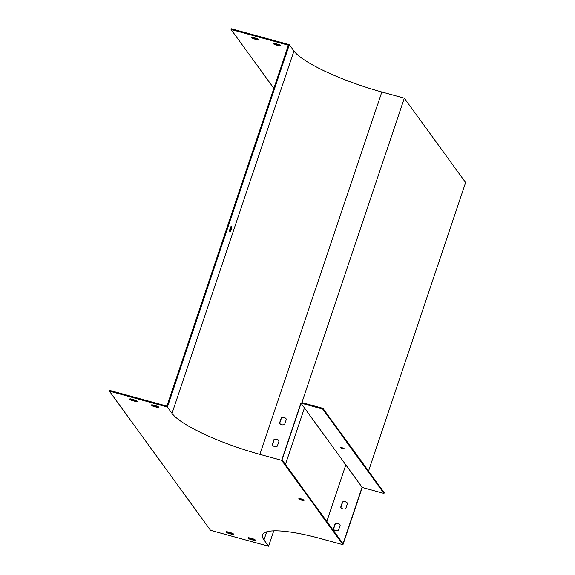 <?xml version="1.0" encoding="UTF-8"?>
<svg xmlns="http://www.w3.org/2000/svg" width="575" height="575" viewBox="0 0 575 575"><rect width="100%" height="100%" fill="white"/><g stroke="black" fill="none" stroke-linecap="round" stroke-linejoin="round"><path stroke-width="0.86" d="M273.865 88.363L231.071 29.476L231.315 28.75L289.354 44.677L167.411 407.035L172.011 413.36A78.063 15.697 -161.4 0 0 259.886 454.365L281.649 460.331L300.919 403.082L362.228 487.456L342.959 544.705L281.649 460.331M289.354 44.677L293.954 51.002A78.063 15.697 -161.4 0 0 381.836 92L404.326 98.174L301.889 402.558L322.927 408.329L322.683 409.055L300.919 403.082M229.827 231.553A2.731 0.726 -74.7 0 1 230.057 228.548A2.731 0.726 -74.7 0 1 231.409 226.385A2.731 0.726 -74.7 0 1 231.387 229.209A2.731 0.726 -74.7 0 1 229.957 231.653A2.731 0.726 -74.7 0 1 229.827 231.553M342.959 544.705L321.195 538.732A78.063 15.697 -161.4 0 0 262.538 534.93A78.063 15.697 -161.4 0 0 263.968 539.925L268.568 546.25L210.529 530.322L109.372 391.108L109.617 390.382L166.93 406.108L288.391 45.202L231.071 29.476M230.942 226.665A2.731 0.726 -74.7 0 1 229.698 231.179M301.07 403.291L282.045 459.82L343.045 543.77L362.07 487.241M252.008 37.159A3.903 0.783 -161.4 0 0 251.44 37.368A3.903 0.783 -161.4 0 0 253.086 38.64L258.261 40.063A3.903 0.783 -161.4 0 0 258.836 39.855A3.903 0.783 -161.4 0 0 257.19 38.583L252.008 37.159M273.772 43.132A3.903 0.783 -161.4 0 0 273.204 43.341A3.903 0.783 -161.4 0 0 274.85 44.613L280.032 46.029A3.903 0.783 -161.4 0 0 280.6 45.828A3.903 0.783 -161.4 0 0 278.954 44.555L273.772 43.132M109.372 391.108L167.411 407.035M286.372 419.218L284.632 424.393A3.903 3.68 144 0 1 279.551 423.006L281.297 417.824A3.903 3.68 144 0 1 286.372 419.218M279.055 440.96L277.315 446.135A3.903 3.68 144 0 1 272.234 444.741L273.98 439.566A3.903 3.68 144 0 1 279.055 440.96M341.04 507.675A3.903 3.68 144 0 1 340.86 507.38L342.599 502.198A3.903 3.68 144 0 1 347.35 503.089M333.723 529.417A3.903 3.68 144 0 1 333.543 529.115L335.283 523.94A3.903 3.68 144 0 1 340.033 524.831M362.228 487.456L383.992 493.429L384.237 492.703L322.927 408.329M368.525 471.083L465.628 182.548L404.326 98.174M273.75 530.854L268.568 546.25M252.037 37.167A3.903 0.783 -161.4 0 0 253.323 37.914L258.477 39.33M273.808 43.139A3.903 0.783 -161.4 0 0 275.094 43.887L280.241 45.296M347.53 503.384L345.783 508.559A3.903 3.68 144 0 1 340.709 507.164L342.448 501.989A3.903 3.68 144 0 1 347.53 503.384M340.213 525.126L338.467 530.301A3.903 3.68 144 0 1 333.392 528.907L335.132 523.732A3.903 3.68 144 0 1 340.213 525.126M300.883 498.798A2.731 0.546 -161.4 0 0 298.835 498.662A2.731 0.546 -161.4 0 0 301.25 500.056A2.731 0.546 -161.4 0 0 304.01 500.408A2.731 0.546 -161.4 0 0 300.883 498.798M131.38 400.272L136.562 401.695A3.903 0.783 -161.4 0 0 137.13 401.487A3.903 0.783 -161.4 0 0 135.492 400.214L130.309 398.798A3.903 0.783 -161.4 0 0 129.734 399A3.903 0.783 -161.4 0 0 131.38 400.272L131.625 399.546A3.903 0.783 18.6 0 1 130.338 398.806M153.144 406.245L158.326 407.668A3.903 0.783 -161.4 0 0 158.901 407.459A3.903 0.783 -161.4 0 0 157.255 406.187L152.073 404.764A3.903 0.783 -161.4 0 0 151.498 404.973A3.903 0.783 -161.4 0 0 153.144 406.245L153.388 405.519A3.903 0.783 18.6 0 1 152.102 404.778M249.701 539.134L254.883 540.55A3.903 0.783 -161.4 0 0 255.458 540.349A3.903 0.783 -161.4 0 0 253.812 539.077L248.63 537.654A3.903 0.783 -161.4 0 0 248.055 537.862A3.903 0.783 -161.4 0 0 249.701 539.134L249.945 538.408A3.903 0.783 18.6 0 1 248.659 537.661M227.937 533.162L233.119 534.585A3.903 0.783 -161.4 0 0 233.694 534.376A3.903 0.783 -161.4 0 0 232.048 533.104L226.866 531.681A3.903 0.783 -161.4 0 0 226.291 531.889A3.903 0.783 -161.4 0 0 227.937 533.162L228.182 532.436A3.903 0.783 18.6 0 1 226.895 531.688M299.683 498.547A2.731 0.546 -161.4 0 0 302.206 499.546A2.731 0.546 -161.4 0 0 303.406 499.797M136.778 400.962L131.625 399.546M158.542 406.935L153.388 405.519M255.099 539.824L249.945 538.408M233.119 534.585L233.357 533.866L228.182 532.436M279.881 423.509A3.903 3.68 144 0 1 279.709 423.214L281.448 418.039A3.903 3.68 144 0 1 286.192 418.923M272.564 445.251A3.903 3.68 144 0 1 272.392 444.957L274.131 439.782A3.903 3.68 144 0 1 278.875 440.666M255.127 539.839L254.883 540.55M158.563 406.949L158.326 407.668M275.094 43.887L274.85 44.613M280.269 45.317L280.032 46.029M136.8 400.983L136.562 401.695M253.323 37.914L253.086 38.64M258.506 39.344L258.261 40.063M383.992 493.429L322.683 409.055M342.837 448.78A1.955 0.395 -161.4 0 0 344.303 448.874A1.955 0.395 -161.4 0 0 342.578 447.882A1.955 0.395 -161.4 0 0 340.608 447.63A1.955 0.395 -161.4 0 0 342.837 448.78M342.995 448.033A1.955 0.395 18.6 0 1 342.161 447.753M293.954 51.002L172.011 413.36M381.836 92L259.886 454.365M266.692 531.817L263.968 539.925M326.801 521.41L345.827 464.88M285.423 464.471L304.448 407.941"/></g></svg>
